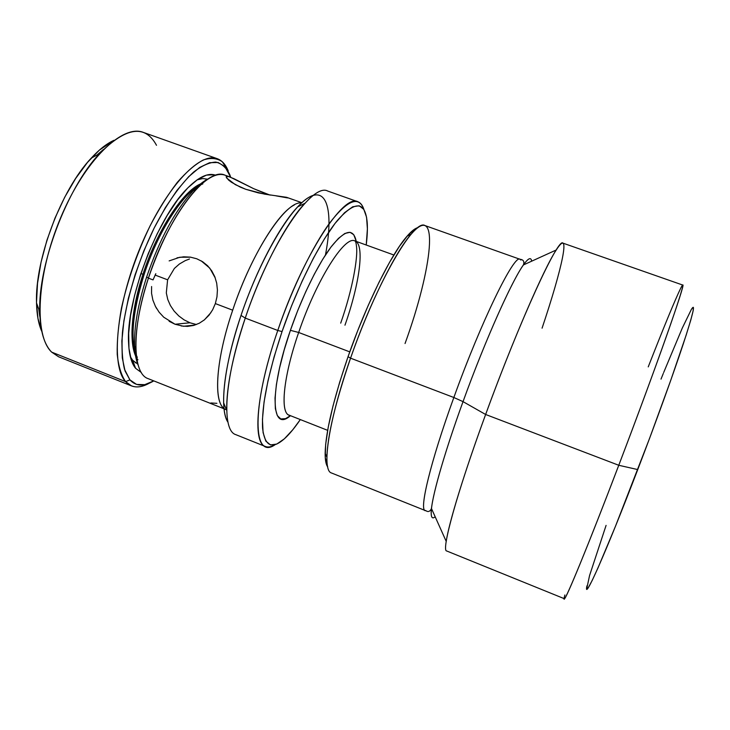 <?xml version="1.0" encoding="UTF-8"?>
<svg xmlns="http://www.w3.org/2000/svg" width="730" height="730" viewBox="0 0 730 730"><rect width="100%" height="100%" fill="white"/><g stroke="black" fill="none" stroke-linecap="round" stroke-linejoin="round"><path stroke-width="1.09" d="M648.24 366.88C664.136 326.283 674.958 300.066 680.707 288.213C685.497 278.833 682.148 290.832 670.651 324.202C658.971 357.819 638.814 412.705 618.766 465.275L637.746 469.582C655.604 423.017 673.233 374.271 683.317 343.812C693.245 313.444 695.882 302.056 691.228 309.63M531.659 261.185C531.038 256.851 528.301 258.091 523.447 264.926C511.739 281.05 485.012 340.819 463.03 401.637L485.633 414.485C456.816 492.987 440.975 551.077 446.696 550.977L564.336 598.7C565.102 601.511 588.362 545.091 618.766 465.275C655.54 368.978 686.328 281.388 682.751 285.056L562.921 243.126C558.468 236.803 520.134 319.676 485.633 414.485L618.766 465.275L485.633 414.485C512.515 340.7 543.941 268.339 556.242 249.998C571.572 226.09 562.428 267.6 542.071 328.181M425.818 510.598C418.327 512.962 429.787 463.65 453.85 397.503L463.03 401.637C443.42 455.502 430.773 500.871 431.174 513.217M556.242 249.998L523.447 264.926C524.542 261.513 523.392 259.634 520.015 259.278L424.979 225.561C414.302 218.27 376.689 282.537 350.555 358.174L453.85 397.503C481.371 320.917 514.422 253.702 520.015 259.278L520.882 260.062M418.08 227.55C415.151 228.225 411.474 231.109 407.048 236.201C391.399 253.803 366.095 304.702 348.046 356.687L350.555 358.174C369.152 304.684 395.122 252.297 411.063 234.303C440.163 200.248 432.425 268.321 405.05 343.52M393.853 254.998L354.908 240.927C344.934 235.133 316.455 279.873 298.67 332.469L349.752 351.869L298.67 332.469C282.893 377.802 279.791 414.695 289.956 415.406M290.44 415.68C271.195 432.936 269.023 391.645 290.403 330.334L298.67 332.469L290.403 330.334L284.244 349.816L279.517 368.139L276.405 384.482L275.018 398.151L275.356 408.636L277.327 415.607L280.795 418.938L285.567 418.646L290.44 415.68M277.774 330.471L282.054 331.566C297.73 285.759 320.315 241.028 337.625 220.177C355.492 200.321 365.356 201.206 367.226 222.832C367.628 229.01 367.29 236.401 366.223 245.015L367.391 228.846L366.56 217.23L363.823 209.373L359.178 205.76L352.709 206.782L344.569 212.676L335.034 223.426L324.485 238.792L313.371 258.228L302.229 280.904L291.608 305.76L282.054 331.566L277.774 330.471C302.95 255.5 343.675 193.268 357.846 201.736C360.556 202.748 362.573 205.331 363.896 209.483C359.014 195.53 347.745 199.856 330.079 222.449C313.024 245.508 292.392 287.739 277.774 330.471L245.262 318.088L277.774 330.471C251.038 407.614 252.799 460.539 275.091 444.698C271.35 446.942 268.129 447.545 265.428 446.514C252.279 443.028 256.266 392.685 277.774 330.471M357.846 201.736L327.797 191.077C312.093 182.089 270.018 243.428 245.262 318.088C261.376 270 286.151 223.033 304.894 203.278L297.612 206.9C279.663 225.716 256.212 270.036 241.019 315.424L245.262 318.088L241.019 315.424C223.827 365.839 219.21 410.114 227.997 422.268C225.387 418.263 223.937 411.784 223.636 402.832C223.243 380.951 229.037 351.814 241.019 315.424C260.09 258.73 290.649 207.119 309.228 197.136C327.971 186.734 333.364 213.707 325.443 255.007L325.443 255.007M313.727 195.193C309.118 196.47 303.744 200.376 297.612 206.9M226.09 409.603L226.455 409.74C213.124 406.656 214.693 362.956 232.697 310.186C252.242 250.974 286.178 200.221 301.536 202.976M177.016 257.836L183.695 256.814L190.366 257.124L196.753 258.776L202.602 261.705L207.639 265.775L211.755 270.857L214.784 276.707L216.691 283.158L217.421 289.974L216.965 296.864L215.341 303.589L232.697 310.186L215.341 303.589L212.64 309.803L208.953 315.296L204.172 320.041M301.837 202.694L286.589 197.31L264.561 194.134L245.736 189.28L240.134 187.035L231.41 182.226L228.545 180.018L226.118 176.888L226.574 176.249L229.567 176.806L225.013 175.173C207.375 166.175 168.192 216.034 148.409 278.148L153.035 279.9L155.819 273.695M227.185 176.204L227.176 176.204C219.529 171.687 209.291 175.939 196.47 188.97L193.249 190.649C175.09 210.486 159.56 239.267 146.657 276.971L148.409 278.148C161.768 239.157 177.782 209.437 196.47 188.97M229.567 176.806L253.648 188.668L269.726 194.974M210.979 312.549L204.446 319.822L199.272 323.244L193.55 325.461L183.531 326.274L175.054 324.257L189.946 322.779L196.425 324.522M201.161 260.838L209.766 268.129L215.277 278.03M167.608 279.809L155.07 275.055L167.608 279.809L174.379 268.43L179.416 263.995L185.201 260.647L179.416 263.995L174.379 268.43L167.608 279.809L166.312 292.922L167.608 279.809M167.745 299.419L166.312 292.922L167.745 299.419L170.4 305.532L174.132 311.089L178.777 315.935L174.132 311.089M184.097 319.877L178.777 315.935L184.097 319.877L189.946 322.779L184.097 319.877M195.968 324.448L189.946 322.779L175.054 324.257L163.73 317.203L159.122 312.203L155.435 306.399L152.871 300.048L151.557 293.341L151.603 286.525M270.575 195.102L258.247 192.866L245.736 189.28L235.288 184.617L226.665 178.038M287.538 197.912L275.922 195.832M264.844 194.18L265.09 193.432L264.844 194.18M210.851 402.969L216.892 403.325M161.029 383.77L201.38 399.794M208.625 178.649C203.871 180.912 198.743 184.918 193.249 190.649M134.575 346.066L135.889 349.451C135.287 329.923 139.457 306.153 148.409 278.148L146.657 276.971C137.997 304.072 133.973 327.104 134.575 346.066C134.913 353.995 136.118 360.383 138.189 365.228M226.118 176.888L228.089 176.35L233.992 178.722L253.648 188.668L265.09 193.432M189.49 259.004L185.201 260.647M169.15 260.902L179.872 257.234L190.795 257.197M152.871 300.048L151.557 293.341M156.713 308.68L155.435 306.399M175.054 324.257L169.132 321.3M199.272 323.244L193.55 325.461L187.5 326.374L181.241 325.972M223.991 408.371C213.206 401.016 216.053 359.06 232.697 310.186C249.487 259.579 277.546 212.914 294.4 204.92M153.035 279.9L148.409 278.148C131.236 329.768 132.458 373.824 148.19 378.669L201.608 399.885M223.636 402.832L226.711 410.37C226.364 387.411 232.551 356.651 245.262 318.088C224.046 380.038 221.436 430.663 235.836 434.66L265.428 446.514M300.322 419.577C295.431 426.74 290.796 432.516 286.416 436.887C272.801 450.063 264.862 447.171 262.581 428.209C261.486 406.327 267.974 374.116 282.054 331.566L274.051 357.016L267.974 380.859L264.068 401.956L262.444 419.421L263.083 432.607L265.839 441.139L270.501 444.926L276.77 444.068L284.335 438.849L292.858 429.678L300.322 419.577M356.24 241.402L353.776 234.722L350.008 232.286L344.843 233.472L338.437 238.4L331.018 247.014L322.861 259.077L314.329 274.142L305.815 291.58L297.703 310.606L290.403 330.334C301.928 296.745 318.243 263.667 331.457 246.43C345.171 229.603 353.429 227.933 356.24 241.402M344.962 325.197C359.735 283.331 365.109 243.665 354.698 240.854C344.578 235.653 316.318 280.274 298.67 332.469C283.404 376.351 279.9 412.687 289.126 415.16L327.66 430.344M325.142 453.166L326.894 457.245C327.505 435.518 335.399 402.495 350.555 358.174L348.046 356.687L339.651 382.292L332.953 406.172L328.235 427.196L325.653 444.47L325.233 457.372L327.697 466.954C325.945 464.508 325.096 459.918 325.142 453.166C325.69 431.914 333.327 399.748 348.046 356.687L357.737 330.608L368.239 305.396L379.007 282.291L389.519 262.389L399.274 246.53L407.851 235.288L414.941 228.937M425.17 510.507C418.993 509.887 430.7 461.159 453.85 397.503L350.555 358.174C328.381 420.991 321.255 470.686 331.557 473.003L425.17 510.507C425.69 509.978 428.692 514.194 431.476 508.536C430.6 516.867 431.832 519.614 435.171 516.767M525.253 262.481C514.44 275.183 486.253 337.351 463.03 401.637L453.85 397.503C481.28 321.163 514.258 254.031 519.961 259.26M446.222 541.414C448.804 523.282 464.152 473.086 485.633 414.485L463.03 401.637C445.437 449.99 433.173 492.221 431.476 508.536L446.222 541.414M586.938 585.871C583.033 603.829 605.936 552.72 637.746 469.582L618.766 465.275C582.96 559.299 559.061 615.709 564.883 594.986M606.082 525.39L589.557 575.559L586.737 588.772L588.362 587.531L592.121 580.596L598.007 567.876L615.39 526.467L649.454 438.693L670.852 380.02L686.209 334.96L690.79 320.041L693.144 310.807L693.308 307.312M691.41 309.319L682.304 328.044L663.67 372.501M663.278 373.486L661.015 379.116M137.313 357.445C129.931 341.138 132.176 313.544 144.065 274.662C157.196 233.81 180.994 195.859 198.441 186.068M137.943 359.817C128.672 348.347 130.177 312.933 142.971 274.261L140.89 273.522L142.971 274.261C157.452 228.974 184.799 188.358 202.52 183.203M202.821 183.914C185.146 189.791 158.355 230.041 144.065 274.662L142.971 274.261L144.065 274.662C133.024 310.341 130.296 336.84 135.862 354.141M136.61 357.773C128.772 341.731 130.898 313.891 142.971 274.261C156.932 230.671 182.911 191.014 200.622 183.951M131.92 361.843L133.407 362.372M135.223 362.728L135.743 362.783M103.322 149.604L97.044 154.97L103.322 149.595M217.285 158.711C222.057 160.49 225.707 164.569 228.234 170.929L222.312 161.777C217.102 158.136 210.751 157.543 203.25 159.998C195.211 164.314 186.579 171.742 177.363 182.281C168.028 194.481 158.967 208.953 150.17 225.698C137.222 252.717 127.659 280.165 121.472 308.033C118.333 325.489 116.919 340.965 117.229 354.452C118.525 366.423 121.326 375.485 125.624 381.635L129.922 379.883L136.601 384.427L144.75 384.664L153.784 380.887C143.956 386.772 135.999 386.435 129.922 379.883L125.624 381.635C110.695 366.059 116.079 305.587 140.288 247.406C164.35 189.125 199.381 151.311 217.285 158.711L143.308 132.386C122.476 123.954 84.78 160.162 60.736 217.531C36.518 274.799 33.799 335.481 51.648 352.115L58.592 356.778L131.51 385.905L125.624 381.635L51.648 352.115L125.624 381.635C131.683 388.095 139.539 388.625 149.194 383.241C142.532 386.964 136.638 387.849 131.51 385.905M229.749 174.579L230.698 177.235L224.858 166.568L218.088 162.48L209.61 162.69L199.701 167.416L188.696 176.678L177.071 190.256L165.336 207.685L154.066 228.234L143.819 250.947L135.105 274.736L128.361 298.406L123.899 320.817L121.864 340.919L122.284 357.846L125.049 370.959L129.922 379.883L124.52 369.344C122.202 359.589 121.508 347.352 122.43 332.643C125.66 301.59 137.55 262.106 154.066 228.234C166.75 203.561 180.62 184.006 193.514 172.161C201.836 165.719 209.273 162.361 215.834 162.087C221.728 163.547 226.364 167.708 229.749 174.579M207.749 179.224L202.739 178.549L197.027 179.899M130.305 356.614L132.623 360.228L135.561 368.276C131.455 363.294 129.137 354.935 128.608 343.209C125.669 301.326 156.996 218.334 186.889 188.842C198.56 176.915 208.178 172.399 215.733 175.264L214.036 174.744L206.444 175.127L197.593 179.507L187.82 187.875L177.527 200.011L167.161 215.496L157.224 233.682L148.181 253.748L140.498 274.745L134.521 295.65L130.533 315.47L128.672 333.309L128.964 348.411L131.318 360.182L135.561 368.276L132.623 360.228L137.906 364.215M141.282 372.455L135.561 368.276L141.282 372.455M51.648 352.115C44.229 344.606 40.259 331.192 39.748 311.902C38.006 264.808 67.078 187.802 99.508 153.619L91.159 158.209C99.125 149.55 106.735 143.582 113.989 140.297L99.344 150.134L87.481 162.425L75.756 178.321L64.742 197.173L54.978 218.124L46.948 240.179L41.044 262.262L37.531 283.304L36.509 302.339L37.969 318.545L41.738 331.31M39.739 316.282L38.8 309.255M99.508 153.619C126.098 126.993 145.097 124.219 156.503 145.297M91.159 158.209C61.283 189.627 34.858 259.615 36.518 302.941C36.783 314.694 38.544 324.202 41.811 331.466M411.063 234.303L407.048 236.201M183.531 326.274L194.837 325.087M224.028 408.782L201.297 399.757M340.7 323.144C352.818 288.751 357.882 257.626 356.55 246.813C356.158 242.971 355.61 241.01 354.908 240.927M39.748 311.902L36.518 302.941"/></g></svg>
